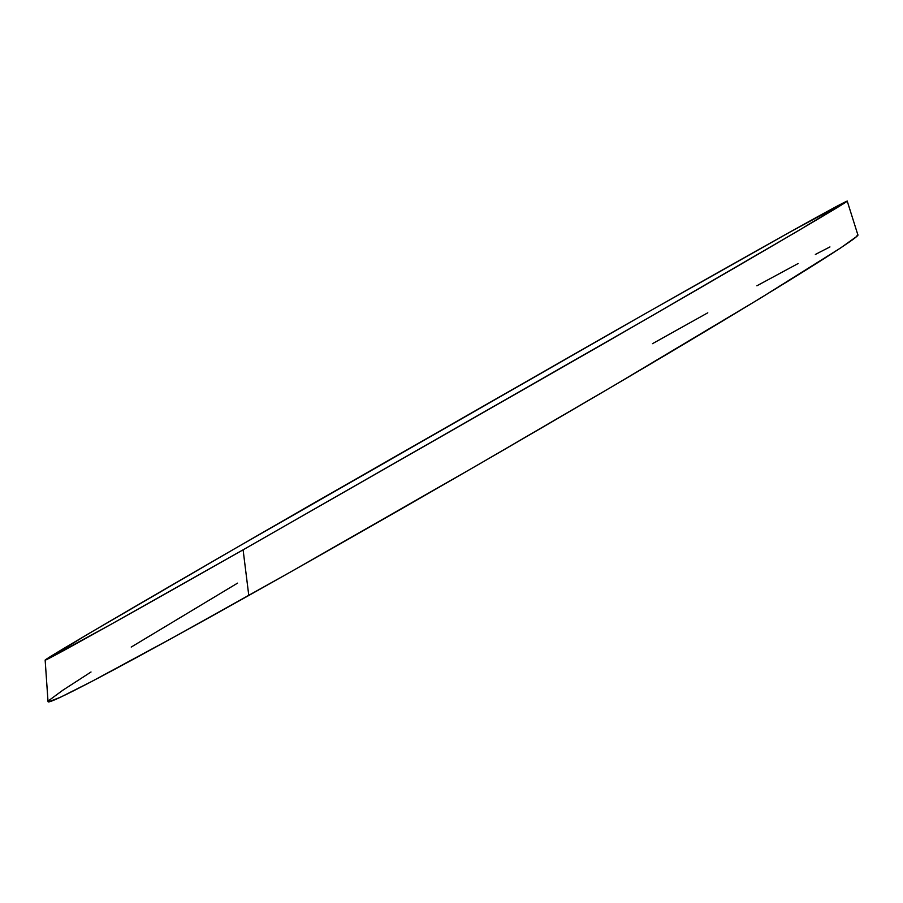 <?xml version="1.0" encoding="UTF-8"?>
<svg xmlns="http://www.w3.org/2000/svg" width="903" height="903" viewBox="0 0 903 903"><rect width="100%" height="100%" fill="white"/><g stroke="black" fill="none" stroke-linecap="round" stroke-linejoin="round"><path stroke-width="1.35" d="M847.217 201.076L857.839 234.78C863.291 235.728 754.456 303.092 606.963 389.656C460.372 475.723 326.852 551.733 248.788 595.472L243.099 549.825L597.176 347.395C743.248 263.315 851.856 199.698 847.206 201.064C837.961 204.405 694.046 285.901 615.835 330.363L310.158 505.195C176.999 581.769 42.565 660.093 45.15 660.138C45.929 661.188 154.029 600.382 243.099 549.825L248.788 595.472C158.544 646.153 49.033 705.898 48.04 701.721L45.15 660.138M652.485 343.671L707.794 312.81M756.883 285.799L798.162 263.518M815.353 254.443L829.947 246.925M857.827 234.735L856.078 236.902L840.682 247.919L759.468 298.758L614.796 385.062L478.048 464.785L291.297 571.554L173.444 637.36L91.485 681.607L60.388 697.274L48.288 701.936M48.999 700.389L62.77 690.264L91.022 671.99M131.217 647.067L237.545 583.135M243.099 549.825L110.324 624.729L45.376 660.127L87.952 634.087L233.425 549.43L645.081 313.747L789.019 232.579L847.217 201.076L797.473 231.213L645.78 319.369L243.099 549.825"/></g></svg>
